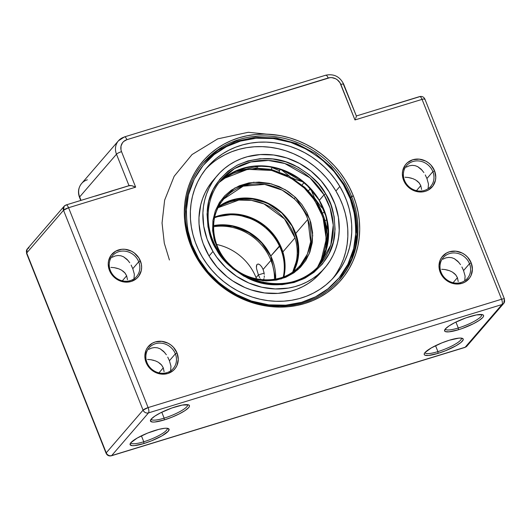 <?xml version="1.0" encoding="UTF-8"?>
<svg xmlns="http://www.w3.org/2000/svg" width="531" height="531" viewBox="0 0 531 531"><rect width="100%" height="100%" fill="white"/><g stroke="black" fill="none" stroke-linecap="round" stroke-linejoin="round"><path stroke-width="0.8" d="M110.348 270.491A15.91 14.476 40.8 0 0 130.294 280.607A15.91 14.476 40.8 0 0 138.73 261.796L140.41 260.947A17.357 15.791 -139.2 0 1 131.21 281.47A17.357 15.791 -139.2 0 1 109.452 270.432L110.348 270.491A15.91 14.476 -139.2 0 1 112.492 255.756A15.91 14.476 -139.2 0 1 138.73 261.796A15.91 14.476 -139.2 0 1 136.586 276.532A15.91 14.476 -139.2 0 1 110.348 270.491L109.452 270.432L108.224 264.033L108.57 260.867L111.112 255.205L115.751 251.136L121.791 249.285L125.057 249.298L131.436 251.176L134.316 252.975L138.89 257.953L141.339 264.113L141.638 267.345L141.292 270.511L138.75 276.173L136.659 278.45L131.21 281.47L124.812 282.08L121.553 281.443L118.426 280.202L113.03 276.113L109.452 270.432A17.357 15.791 -139.2 0 1 118.652 249.909A17.357 15.791 -139.2 0 1 140.41 260.947L138.73 261.796L132.79 268.686L134.343 274.195L133.991 278.629L134.343 274.195L132.79 268.686L138.73 261.796A15.91 14.476 40.8 0 0 118.785 251.681A15.91 14.476 40.8 0 0 110.348 270.491M146.974 362.534A15.91 14.476 40.8 0 0 166.926 372.649A15.91 14.476 40.8 0 0 175.356 353.832L177.042 352.982A17.357 15.791 -139.2 0 1 167.836 373.505A17.357 15.791 -139.2 0 1 146.078 362.474L146.974 362.534A15.91 14.476 -139.2 0 1 149.118 347.792A15.91 14.476 -139.2 0 1 175.356 353.832A15.91 14.476 -139.2 0 1 173.212 368.574A15.91 14.476 -139.2 0 1 146.974 362.534L146.078 362.474L144.857 356.075L146.171 349.929L147.737 347.247L152.384 343.179L155.278 341.951L161.683 341.34L168.068 343.218L170.942 345.017L173.458 347.307L177.042 352.982L178.263 359.387L176.949 365.534L175.383 368.215L173.285 370.492L167.836 373.505L161.437 374.123L158.178 373.485L152.178 370.439L147.598 365.461L146.078 362.474A17.357 15.791 -139.2 0 1 155.278 341.951A17.357 15.791 -139.2 0 1 177.042 352.982L175.356 353.832L169.416 360.728L170.969 366.237L170.617 370.671L170.969 366.237L169.416 360.728L175.356 353.832A15.91 14.476 40.8 0 0 155.41 343.723A15.91 14.476 40.8 0 0 146.974 362.534M404.489 180.334A15.91 14.476 40.8 0 0 424.435 190.45A15.91 14.476 40.8 0 0 432.871 171.639L434.557 170.79A17.357 15.791 -139.2 0 1 425.351 191.313A17.357 15.791 -139.2 0 1 403.593 180.274L404.489 180.334A15.91 14.476 -139.2 0 1 406.633 165.599A15.91 14.476 -139.2 0 1 432.871 171.639A15.91 14.476 -139.2 0 1 430.727 186.374A15.91 14.476 -139.2 0 1 404.489 180.334L403.593 180.274L402.365 173.876L402.71 170.71L405.253 165.048L407.35 162.771L412.793 159.751L419.198 159.141L425.577 161.019L428.457 162.818L430.973 165.108L434.557 170.79L435.778 177.188L435.433 180.354L432.898 186.016L428.252 190.085L425.351 191.313L422.211 191.937L415.693 191.286L409.686 188.246L407.171 185.956L403.593 180.274A17.357 15.791 -139.2 0 1 412.793 159.751A17.357 15.791 -139.2 0 1 434.557 170.79L432.871 171.639L426.931 178.529L428.484 184.045L428.132 188.472L428.484 184.045L426.931 178.529L432.871 171.639A15.91 14.476 40.8 0 0 412.926 161.524A15.91 14.476 40.8 0 0 404.489 180.334M441.115 272.376A15.91 14.476 40.8 0 0 461.067 282.492A15.91 14.476 40.8 0 0 469.497 263.681L471.183 262.832A17.357 15.791 -139.2 0 1 461.977 283.355A17.357 15.791 -139.2 0 1 440.219 272.317L441.115 272.376A15.91 14.476 -139.2 0 1 443.259 257.641A15.91 14.476 -139.2 0 1 469.497 263.681A15.91 14.476 -139.2 0 1 467.36 278.417A15.91 14.476 -139.2 0 1 441.115 272.376L440.219 272.317L438.998 265.918L440.312 259.772L441.878 257.09L446.525 253.021L449.418 251.794L455.824 251.183L462.209 253.061L465.083 254.86L467.599 257.15L471.183 262.832L472.404 269.23L471.09 275.377L469.523 278.058L464.877 282.127L461.977 283.355L455.578 283.966L452.319 283.328L446.319 280.288L441.739 275.304L440.219 272.317A17.357 15.791 -139.2 0 1 449.418 251.794A17.357 15.791 -139.2 0 1 471.183 262.832L469.497 263.681L463.556 270.571L465.11 276.087L464.764 280.514L465.11 276.087L463.556 270.571L469.497 263.681A15.91 14.476 40.8 0 0 449.551 253.566A15.91 14.476 40.8 0 0 441.115 272.376M458.28 327.999A19.521 4.022 158.3 0 0 481.63 314.491A19.521 4.022 -21.7 0 1 481.71 314.644A19.521 4.022 -21.7 0 1 458.28 327.999L455.917 322.065L458.28 327.999A19.521 4.022 -21.7 0 1 445.429 329.087A19.521 4.022 -21.7 0 1 445.383 328.921L444.633 330.999L445.383 331.609L448.974 331.842L458.412 329.764L458.28 327.999L458.412 329.764L462.169 328.523L473.3 323.784L479.201 320.405L482.798 317.445L483.549 316.27L483.549 315.361L482.798 314.757A20.968 4.321 -21.7 0 1 477.907 321.228A20.968 4.321 -21.7 0 1 458.412 329.764A20.968 4.321 -21.7 0 1 444.706 329.917A20.968 4.321 -21.7 0 1 469.769 316.595A20.968 4.321 -21.7 0 1 482.798 314.757L476.499 314.903L466.012 317.837L454.881 322.576L448.98 325.954L445.383 328.915A19.521 4.022 158.3 0 0 458.28 327.999M437.916 351.615A19.521 4.022 158.3 0 0 461.26 338.114A19.521 4.022 -21.7 0 1 461.339 338.267A19.521 4.022 -21.7 0 1 437.916 351.615L435.553 345.681L437.916 351.615A19.521 4.022 -21.7 0 1 425.059 352.703A19.521 4.022 -21.7 0 1 425.012 352.538A19.521 4.022 158.3 0 0 437.916 351.615L438.042 353.38L437.916 351.615M449.405 340.212A20.968 4.321 -21.7 0 1 462.435 338.373A20.968 4.321 -21.7 0 1 457.543 344.845A20.968 4.321 -21.7 0 1 438.042 353.38L445.635 350.686L456.122 345.688L460.961 342.462L463.178 339.886L463.178 338.977L460.968 338.088L458.837 338.134L449.405 340.212L441.812 342.907L431.325 347.905L425.019 352.531L424.269 353.706L424.269 354.615L425.012 355.226L428.61 355.458L438.042 353.38A20.968 4.321 -21.7 0 1 424.342 353.533A20.968 4.321 -21.7 0 1 449.405 340.212M143.775 441.772A19.521 4.022 158.3 0 0 167.119 428.265A19.521 4.022 -21.7 0 1 167.199 428.417A19.521 4.022 -21.7 0 1 143.775 441.772L141.412 435.838L143.775 441.772A19.521 4.022 -21.7 0 1 130.918 442.861A19.521 4.022 -21.7 0 1 130.872 442.695A19.521 4.022 158.3 0 0 143.775 441.772L143.901 443.538L143.775 441.772M155.264 430.369A20.968 4.321 -21.7 0 1 168.294 428.53A20.968 4.321 -21.7 0 1 163.402 435.002A20.968 4.321 -21.7 0 1 143.901 443.538L151.494 440.843L161.982 435.845L168.287 431.218L169.037 429.134L166.827 428.245L164.696 428.291L158.802 429.373L147.671 433.064L137.184 438.062L130.878 442.688L130.128 444.772L132.338 445.662L134.469 445.615L143.901 443.538A20.968 4.321 -21.7 0 1 130.201 443.69A20.968 4.321 -21.7 0 1 155.264 430.369M164.139 418.156A19.521 4.022 158.3 0 0 187.489 404.649A19.521 4.022 -21.7 0 1 187.569 404.801A19.521 4.022 -21.7 0 1 164.139 418.156L161.776 412.215L164.139 418.156A19.521 4.022 -21.7 0 1 151.289 419.238A19.521 4.022 -21.7 0 1 151.242 419.072L150.492 421.156L152.709 422.045L154.833 421.999L164.271 419.921L164.139 418.156L164.271 419.921L171.865 417.227L179.159 413.941L185.06 410.563L188.658 407.602L189.408 406.427L189.408 405.518L188.658 404.907A20.968 4.321 -21.7 0 1 183.766 411.386A20.968 4.321 -21.7 0 1 164.271 419.921A20.968 4.321 -21.7 0 1 150.565 420.067A20.968 4.321 -21.7 0 1 175.628 406.753A20.968 4.321 -21.7 0 1 188.658 404.914L182.359 405.06L171.871 407.994L160.74 412.733L154.84 416.112L151.242 419.072A19.521 4.022 158.3 0 0 164.139 418.156M191.625 245.581A89.666 81.595 40.8 0 0 304.051 302.59A89.666 81.595 40.8 0 0 351.595 196.55L353.281 195.7A91.113 82.909 -139.2 0 1 304.967 303.447A91.113 82.909 -139.2 0 1 190.729 245.521L191.625 245.581A89.666 81.595 -139.2 0 1 203.705 162.506A89.666 81.595 -139.2 0 1 351.595 196.55A89.666 81.595 -139.2 0 1 339.515 279.625A89.666 81.595 -139.2 0 1 191.625 245.581L190.729 245.521L187.888 237.284L185.857 228.881L184.655 220.405L184.297 211.922L184.781 203.532L186.109 195.302L188.259 187.317L191.22 179.651L194.957 172.383L199.437 165.572L204.614 159.3L210.442 153.612L216.86 148.574L223.816 144.226L231.231 140.615L239.036 137.775L247.161 135.73L255.524 134.502L264.053 134.111L272.649 134.542L281.244 135.81L289.747 137.894L298.083 140.775L306.161 144.419L313.914 148.799L321.268 153.877L328.145 159.592L334.477 165.898L340.212 172.728L345.283 180.016L349.657 187.702L353.281 195.7L356.115 203.937L358.146 212.34L359.348 220.816L359.706 229.299L359.221 237.689L357.894 245.919L355.743 253.904L352.783 261.571L349.046 268.839L344.566 275.649L339.389 281.921L333.561 287.61L327.142 292.647L320.193 296.995L312.772 300.606L304.967 303.447L296.842 305.491L288.479 306.719L279.956 307.11L271.354 306.672L262.759 305.411L254.256 303.327L245.926 300.446L237.842 296.802L230.089 292.422L222.741 287.344L215.865 281.629L209.526 275.323L203.798 268.494L198.72 261.206L194.346 253.519L190.729 245.521A91.113 82.909 -139.2 0 1 239.036 137.775A91.113 82.909 -139.2 0 1 353.281 195.7L350.732 197.552L351.595 196.55A89.666 81.595 40.8 0 0 239.169 139.54A89.666 81.595 40.8 0 0 191.625 245.581M279.06 135.412L248.256 132.285L217.73 138.87L192.03 154.554L174.161 176.285L164.637 200.147L162.048 223.007L164.291 243.145L169.422 259.998M461.897 266.967L463.556 270.571L461.897 266.967M460.516 264.617L457.768 261.219L454.33 258.677L451.682 257.674L448.808 257.382L445.834 257.88L448.808 257.382L451.682 257.674L454.33 258.677L458.903 262.44M425.271 174.925L426.931 178.529L425.271 174.925M423.884 172.575L421.143 169.177L417.705 166.634L415.056 165.639L412.175 165.34L409.202 165.838L412.175 165.34L415.056 165.639L417.705 166.634L422.271 170.398M405.073 177.235L408.346 177.5L405.073 177.235M411.465 178.184L408.346 177.5L412.952 178.681L415.707 179.989L419.191 182.91L420.798 185.638L418.906 182.571L416.974 180.819M421.601 189.507L420.798 185.638L421.601 189.507M441.699 269.277L444.978 269.542L441.699 269.277M448.091 270.226L444.978 269.542L449.578 270.724L452.332 272.031L455.817 274.945L457.423 277.68L455.532 274.613L453.6 272.861M458.226 281.549L457.423 277.68L458.226 281.549M167.756 357.124L169.416 360.728L167.756 357.124M166.376 354.768L163.628 351.376L160.189 348.834L157.541 347.832L154.667 347.539L151.693 348.037L154.667 347.539L157.541 347.832L160.189 348.834L164.763 352.597M131.13 265.082L132.79 268.686L131.13 265.082M129.743 262.732L127.002 259.334L123.564 256.792L120.915 255.789L118.035 255.497L115.061 255.995L118.035 255.497L120.915 255.789L123.564 256.792L128.13 260.555M110.933 267.392L114.205 267.657L110.933 267.392M117.324 268.341L114.205 267.657L118.811 268.839L121.566 270.146L125.05 273.06L126.657 275.795L124.765 272.728L122.834 270.976M127.46 279.664L126.657 275.795L127.46 279.664M147.558 359.434L150.837 359.699L147.558 359.434M153.95 360.383L150.837 359.699L155.437 360.881L158.192 362.182L161.676 365.102L163.282 367.837L161.391 364.77L159.459 363.018M164.086 371.707L163.282 367.837L164.086 371.707M158.948 372.862L163.282 367.837L158.948 372.862M122.322 280.819L126.657 275.795L122.322 280.819M416.463 190.662L420.798 185.638L416.463 190.662M453.096 282.704L457.423 277.68L453.096 282.704M442.947 259.181L445.834 257.88L442.947 259.181M406.321 167.139L409.202 165.838L406.321 167.139M112.18 257.296L115.061 255.995L112.18 257.296M148.806 349.338L151.693 348.037L148.806 349.338M389.641 105.895L419.317 96.795A4.341 1.56 73 0 1 419.609 96.596A4.341 1.56 73 0 1 422.059 99.377A4.341 0.896 -21.7 0 1 424.913 99.138A4.341 0.896 158.3 0 0 422.059 99.377L501.596 299.238L148.109 407.589L501.596 299.238L422.059 99.377L354.973 119.94L339.959 82.697L337.291 79.789L335.612 78.741L331.888 77.645L329.983 77.639L126.896 139.686L123.723 141.445L122.502 142.779L121.015 146.078L120.988 149.808L121.533 151.66L135.657 187.164L68.572 207.727L148.109 407.589A4.341 1.56 73 0 1 148.501 412.892A4.341 3.949 -139.2 0 1 143.065 410.138L106.246 452.83L26.709 252.968L63.528 210.276L143.065 410.138L106.246 452.83A4.341 0.896 158.3 0 0 106.087 453.248A4.341 0.896 -21.7 0 1 106.246 452.83A4.341 3.949 40.8 0 0 111.683 455.585L148.501 412.892L501.987 304.548L465.169 347.241L111.683 455.585A4.341 1.56 73 0 1 111.391 455.79A4.341 1.56 -107 0 0 111.683 455.585A4.341 3.949 -139.2 0 1 106.246 452.83L26.709 252.968A4.341 0.896 158.3 0 0 26.55 253.38L27.293 248.946L29.013 247.838M504.291 299.418C504.775 298.661 503.873 298.601 501.596 299.238A4.341 0.896 -21.7 0 1 504.45 298.999A4.341 0.896 -21.7 0 1 504.291 299.418A4.341 3.949 -139.2 0 1 503.707 303.44A4.341 3.949 -139.2 0 1 501.987 304.548L465.169 347.241A4.341 3.949 40.8 0 0 466.888 346.132L465.169 347.241L111.683 455.585L148.501 412.892C149.125 411.83 148.992 410.065 148.109 407.589L68.572 207.727L135.657 187.164L132.438 185.857L129.909 185.452L95.5 196.045M80.752 200.452L79.504 197.32A4.341 0.896 -21.7 0 1 79.67 196.901A4.341 0.896 158.3 0 0 79.504 197.32C77.652 192.229 78.356 187.622 81.615 183.5A14.463 13.162 40.8 0 0 79.67 196.901L81.044 200.366L79.67 196.901L116.488 154.209L129.006 185.664L116.488 154.209A14.463 13.162 -139.2 0 1 118.433 140.808A14.463 13.162 -139.2 0 1 124.154 137.104A4.341 1.56 73 0 1 124.453 136.905A4.341 1.56 73 0 1 126.896 139.686L328.151 78.004A10.122 9.213 -139.2 0 1 340.849 84.442L354.973 119.94L422.059 99.377A4.341 1.56 -107 0 0 419.609 96.596C422.059 96.078 423.824 96.927 424.913 99.138A4.341 0.896 -21.7 0 1 424.754 99.556M356.374 116.043L356.255 116.714L356.374 116.043L343.544 84.615A4.341 0.896 -21.7 0 0 343.696 84.183A4.341 0.896 158.3 0 0 340.849 84.442A4.341 0.896 -21.7 0 1 343.696 84.183L356.367 116.03M87.336 179.797A14.463 13.162 -139.2 0 0 81.515 183.626A14.463 13.162 -139.2 0 0 79.67 196.901L116.488 154.209A4.341 0.896 -21.7 0 1 121.533 151.66A10.122 9.213 -139.2 0 1 126.896 139.686A4.341 1.56 -107 0 0 124.473 136.898M501.596 299.238C502.479 301.721 502.611 303.486 501.987 304.548L503.707 303.44L466.888 346.132L464.871 347.447L111.391 455.79C108.941 456.308 107.176 455.459 106.087 453.248L26.55 253.38L27.293 248.946A4.341 3.949 40.8 0 0 26.709 252.968L63.528 210.276L143.065 410.138C144.246 412.461 146.058 413.377 148.501 412.892L501.987 304.548A4.341 1.56 -107 0 0 501.596 299.238M355.398 118.964L354.973 119.94L355.398 118.964M356.055 117.318L355.763 118.081L356.055 117.318M148.109 407.589L143.065 410.138A4.341 0.896 -21.7 0 1 148.109 407.589M129.438 185.531L66.129 204.939L64.112 206.254L63.528 210.276L68.572 207.727A4.341 0.896 158.3 0 0 63.528 210.276A4.341 3.949 -139.2 0 1 64.112 206.254A4.341 3.949 -139.2 0 1 65.831 205.145A4.341 1.56 73 0 1 66.129 204.939A4.341 1.56 73 0 1 68.572 207.727C67.55 205.411 66.634 204.548 65.831 205.145M325.41 75.422A4.341 1.56 73 0 1 325.729 75.21A4.341 1.56 73 0 1 328.151 78.004A4.341 1.56 -107 0 0 325.709 75.216C333.873 73.57 339.873 76.564 343.703 84.197M118.327 140.934A14.463 13.162 40.8 0 0 116.488 154.209A4.341 0.896 158.3 0 1 121.533 151.66L135.657 187.164L131.469 185.611L129.046 185.764M270.81 256.008L263.993 245.143L252.192 234.224L234.682 226.306L213.575 225.602A50.618 46.058 40.8 0 1 270.81 256.008L280.288 245.521L279.425 246.012A50.618 46.058 -139.2 0 1 283.275 277.016A50.618 46.058 40.8 0 0 279.425 246.012L270.81 256.008A50.618 46.058 40.8 0 1 275.649 279.14L270.81 256.008M214.557 217.756A50.618 46.058 -139.2 0 1 279.425 246.012A50.618 46.058 40.8 0 0 214.557 217.756M274.507 279.339A50.618 46.058 40.8 0 0 270.936 260.363L272.277 259.686L270.936 260.363A50.618 46.058 -139.2 0 1 274.507 279.339M259.692 277.746L258.405 274.899L264.106 273.153L258.405 274.899L259.692 277.746M260.98 279.784L260.343 278.888L260.98 279.784M264.212 277.355L264.305 275.921L264.212 277.355M264.246 274.354L264.033 272.702L264.246 274.354M259.865 264.77L261.624 266.662L263.104 269.449L264.033 272.702L263.104 269.449L270.936 260.363L263.104 269.449L261.624 266.662L259.865 264.77L258.185 264.013L256.944 264.491L256.387 266.104L256.539 268.62L258.405 274.899L256.055 277.62L258.405 274.899L256.539 268.62M263.23 280.262L263.987 278.583M256.533 278.868A50.618 46.058 40.8 0 0 256.055 277.62A50.618 46.058 -139.2 0 1 256.533 278.868M216.655 244.479A50.618 46.058 -139.2 0 1 256.055 277.62A50.618 46.058 40.8 0 0 216.655 244.479M213.542 226.764A50.618 46.058 -139.2 0 1 270.936 260.363A50.618 46.058 40.8 0 0 213.542 226.764M258.989 264.239L258.185 264.013M256.38 267.272L256.944 264.491M303.725 182.146L295.03 179.292L291.944 177.693M289.813 176.478L280.753 169.296M323.83 209.592L320.751 206.44L314.505 197.91L310.662 188.784M297.931 268.049L296.948 270.505M230.301 265.195A50.618 46.058 -139.2 0 1 216.575 244.552A50.618 46.058 -139.2 0 1 223.876 198.906L243.171 186.175L264.677 184.403L282.167 190.144L294.101 198.713L295.402 197.313L301.754 204.375L307.051 212.851L310.794 222.416L312.593 232.565L312.268 242.667L309.912 252.106L305.829 260.382L300.493 267.199L293.895 272.828L285.758 277.282L276.366 280.096L266.204 280.932L255.882 279.664L247.526 277.063L263.177 280.773L281.224 278.914L298.057 269.549L309.254 253.772L312.719 235.605L309.746 219.137L295.402 197.313L294.101 198.713A50.618 46.058 -139.2 0 1 307.847 219.376L295.701 233.461A50.618 46.058 40.8 0 1 293.689 271.368L298.78 251.575L295.701 233.461A50.618 46.058 40.8 0 0 281.961 212.798L281.961 212.798A50.618 46.058 40.8 0 0 218.606 206.619L237.589 198.647L256.446 199.191L271.454 205.012L281.961 212.798A50.618 46.058 40.8 0 1 295.701 233.461L307.847 219.376L310.622 241.864L307.396 254.017L300.546 265.022A50.618 46.058 -139.2 0 1 230.321 265.215L230.321 265.215M223.047 178.861L247.638 169.343L271.726 170.451L290.849 178.044L304.29 188.047L304.887 187.45L304.29 188.047L314.498 200.014L322.967 217.099L326.266 239.083L320.498 262.898M307.847 219.376A50.618 46.058 -139.2 0 1 300.546 265.022C284.623 284.689 250.293 284.808 230.401 265.108C210.933 247.552 207.933 216.422 223.876 198.906A50.618 46.058 -139.2 0 1 294.101 198.713A50.618 46.058 -139.2 0 1 307.847 219.376M304.807 187.556A67.61 61.523 -139.2 0 1 323.167 215.155A67.61 61.523 -139.2 0 1 325.901 250.957M222.834 179.007L233.175 173.345L245.11 169.767L258.026 168.705L271.142 170.318L283.634 174.407L294.831 180.52L304.29 188.047L312.354 197.028L319.085 207.794L323.844 219.953L326.127 232.85L325.715 245.694L322.722 257.681L320.498 262.891M295.402 197.313L287.961 191.386L279.153 186.573L269.323 183.354L259.002 182.093L248.84 182.923L239.448 185.737L231.31 190.191L224.713 195.82L219.376 202.643L215.294 210.913L212.938 220.352L212.612 230.454L214.411 240.603L219.754 253.114L213.847 238.426L212.958 220.219L219.96 201.734L234.828 187.994L253.599 182.272L271.361 183.859L285.412 189.779L295.402 197.313M218.984 203.267L221.268 201.939M257.661 167.199L253.446 166.236M253.32 166.249L257.515 167.205M326.047 224.958L328.516 231.104M272.078 167.61A95.447 86.858 -139.2 0 1 279.452 170.829A95.447 86.858 40.8 0 0 272.078 167.61M324.209 212.393A95.447 86.858 -139.2 0 1 325.861 215.374A95.447 86.858 40.8 0 0 324.209 212.393M292.687 272.084A50.618 46.058 -139.2 0 0 296.298 261.564A50.618 46.058 -139.2 0 0 295.004 237.848L284.51 218.931L264.026 203.931L251.415 200.366L238.824 200.081L218.049 207.714A50.618 46.058 -139.2 0 1 295.004 237.848L282.864 251.926A50.618 46.058 40.8 0 1 284.151 275.642A1.447 0.538 -168.4 0 0 284.098 275.748A1.447 0.538 11.6 0 1 284.151 275.642A50.618 46.058 40.8 0 1 283.906 276.77L284.151 275.642A50.618 46.058 40.8 0 0 282.864 251.926L295.004 237.848A50.618 46.058 -139.2 0 1 296.298 261.564A2.894 1.069 11.6 0 1 297.493 261.159A2.894 1.069 -168.4 0 0 296.298 261.564L292.681 272.098M282.864 251.926L274.142 235.2L257.462 220.75L235.518 214.02L214.703 217.093A50.618 46.058 40.8 0 1 282.864 251.926M221.387 179.651A65.081 59.22 -139.2 0 1 324.029 194.817L325.609 193.755C320.498 183.534 310.157 174.068 294.566 165.36C276.95 156.466 257.927 156.366 237.503 165.061C218.692 176.471 208.623 191.472 207.296 210.07C206.884 226.983 209.957 240.178 216.515 249.65L223.538 259.486L232.697 268.533L243.769 276.087L256.221 281.51L269.303 284.404L282.187 284.649L294.134 282.479L304.621 278.344L313.987 272.31L322.344 264.08L328.994 253.818L333.362 241.99L335.081 229.306L334.132 216.568L330.8 204.528L325.609 193.755L318.587 183.912L309.427 174.865L298.356 167.318L285.904 161.889L272.821 159.001L259.938 158.749L247.99 160.92L237.503 165.061L228.138 171.088L219.788 179.325L213.13 189.587L208.763 201.408L207.044 214.099L207.999 226.837L211.325 238.87L216.515 249.65L217.371 249.364C203.652 226.85 205.371 197.671 221.387 179.651L234.556 168.573L250.917 161.962L268.367 160.468L284.808 163.521L309.918 177.805L324.029 194.817L319.33 200.267A65.081 59.22 40.8 0 1 317.518 267.299L326.751 248.096L328.47 229.087L325.171 212.904L319.27 200.399L324.029 194.817L330.063 208.033L333.249 225.071L330.78 245.017L319.954 264.657A65.081 59.22 -139.2 0 1 217.312 249.49L216.515 249.65C221.626 259.865 231.974 269.33 247.559 278.045C265.175 286.932 284.198 287.039 304.621 278.344C323.432 266.934 333.501 251.926 334.829 233.328C335.24 216.416 332.167 203.227 325.609 193.755L324.029 194.817A65.081 59.22 -139.2 0 1 319.954 264.657C295.495 295.721 237.961 287.244 217.371 249.364L217.312 249.49M344.188 184.489L343.391 184.642C352.093 197.2 356.168 214.697 355.624 237.118C354.084 258.936 340.291 284.53 315.56 296.809C291.187 309.692 260.555 306.858 239.899 296.417C219.223 284.862 205.504 272.31 198.733 258.756L198.262 259.015L198.733 258.756L191.844 244.472L187.43 228.509L186.175 211.617L188.452 194.791L194.24 179.113L203.061 165.506L214.146 154.587L226.564 146.589L240.47 141.1L256.314 138.219L273.399 138.551L290.742 142.381L307.25 149.583L321.932 159.592L334.085 171.593L343.391 184.642L350.281 198.926L354.695 214.889L355.956 231.781L353.673 248.608L347.885 264.292L339.063 277.899L327.979 288.818L315.56 296.809L301.654 302.298L285.811 305.179L268.726 304.847L251.382 301.017L234.875 293.822L220.192 283.806L208.039 271.806L198.733 258.756C190.032 246.198 185.956 228.708 186.5 206.28C188.04 184.463 201.833 158.869 226.564 146.589C250.937 133.712 281.569 136.54 302.225 146.987C322.901 158.537 336.621 171.088 343.391 184.642L344.188 184.489A89.666 81.595 -139.2 0 1 339.043 280.169L351.655 258.955L356.918 234.41L354.369 208.776L344.247 184.357L331.43 167.338L315.149 153.446L296.338 143.463L276.054 137.96L255.464 137.263L235.731 141.412L217.982 150.173L203.24 163.05M332.579 278.709A83.878 76.331 40.8 0 0 335.917 191.007L339.833 186.467A83.878 76.331 -139.2 0 1 334.583 276.478A83.878 76.331 -139.2 0 1 202.291 256.938A83.878 76.331 -139.2 0 1 207.541 166.92A83.878 76.331 -139.2 0 1 339.833 186.467L335.917 191.007L339.734 198.176L342.853 205.616L345.236 213.256L346.876 221.015L347.745 228.834L347.832 236.62L347.148 244.313L345.694 251.827L343.484 259.095L340.537 266.044L336.88 272.615M212.964 251.468A70.862 64.483 -139.2 0 1 217.398 175.422A70.862 64.483 -139.2 0 1 329.16 191.93A70.862 64.483 -139.2 0 1 324.726 267.982A70.862 64.483 -139.2 0 1 212.964 251.468L209.041 256.008L212.964 251.468L207.103 239.129L203.705 226.113L202.895 212.931L203.473 206.433L204.7 200.087L206.572 193.948L209.061 188.074L212.148 182.525L215.805 177.347L219.993 172.602L224.666 168.334L229.797 164.577L235.319 161.364L241.187 158.736L247.34 156.718L260.27 154.567L273.618 154.992L286.873 157.986L299.511 163.429L311.06 171.108L321.076 180.732L329.16 191.93L335.021 204.276L338.42 217.285L339.229 230.467L338.652 236.965L337.424 243.317L335.552 249.457L333.063 255.331L329.977 260.88L326.319 266.051L322.131 270.797L317.458 275.071L312.328 278.828L306.805 282.034L300.938 284.662L294.785 286.687L288.406 288.081L275.197 288.944L261.836 287.225L248.827 282.99L236.673 276.399L225.841 267.704L216.748 257.243L212.964 251.468M217.398 175.422L213.482 179.963A70.862 64.483 40.8 0 0 209.041 256.008L217.133 267.212L227.149 276.837L232.757 280.939L244.91 287.53L251.336 289.953L264.591 292.946L277.939 293.377L290.869 291.227L297.021 289.203L302.889 286.581L308.411 283.368L313.542 279.611L320.857 272.469M218.301 158.623L224.832 154.826L231.781 151.713L239.063 149.324L246.623 147.671L254.376 146.775L262.248 146.649L270.173 147.286L278.065 148.68L285.857 150.824L293.464 153.698L300.818 157.269L307.854 161.504L314.491 166.356L320.678 171.792L326.339 177.752L331.437 184.177L335.917 191.007A83.878 76.331 40.8 0 0 205.63 169.23L206.692 168.128M211.889 181.894L208.232 187.065L205.145 192.614L202.656 198.488L200.784 204.627L198.979 217.471L199.052 224.055L201.169 237.218L203.187 243.669L209.041 256.008A70.862 64.483 40.8 0 0 320.81 272.522L324.726 267.982M202.291 256.938L206.765 263.768L211.862 270.193L217.531 276.153L223.717 281.583L230.354 286.441L237.384 290.676L244.745 294.247L252.351 297.114L260.137 299.258L268.036 300.659L275.961 301.296L283.833 301.163L291.585 300.274L299.145 298.621L306.427 296.225L313.376 293.119L319.908 289.322L325.974 284.868L331.517 279.817L336.468 274.195L340.796 268.075L344.453 261.504L347.4 254.555L349.61 247.287L351.064 239.766L351.754 232.08L351.661 224.288L350.792 216.475L349.159 208.71L346.77 201.076L343.65 193.636L339.833 186.467L335.36 179.631L330.262 173.206L324.594 167.252L318.408 161.816L311.77 156.957L304.741 152.722L297.38 149.158L289.773 146.284L281.988 144.14L274.089 142.746L266.164 142.109L258.292 142.235L250.539 143.131L242.979 144.784L235.698 147.173L228.755 150.286L222.217 154.083L216.15 158.53L210.608 163.588L205.656 169.203L201.329 175.33L197.671 181.894L194.724 188.85L192.514 196.118L191.06 203.632L190.37 211.318L190.463 219.111L191.333 226.923L192.972 234.689L195.355 242.328L198.475 249.769L202.291 256.938M319.33 200.267A65.081 59.22 40.8 0 0 219.13 182.452L232.704 172.422L248.979 166.834L265.945 166.084L281.729 169.508L305.723 183.706L319.33 200.267M81.615 183.5L118.433 140.808L124.453 136.905L325.709 75.216M424.913 99.138L504.45 298.999L503.707 303.44M419.609 96.596L356.301 115.997M64.112 206.254L27.293 248.946M213.568 225.655L230.394 225.522L246.815 231.104L260.834 241.744L270.757 256.141L275.602 279.147M280.136 169.097L279.173 171.818M302.013 185.047L304.137 182.498M271.248 169.502L272.257 167.073M238.087 170.351L238.22 169.933M310.569 188.684L308.272 190.848M322.443 213.011L324.879 212.081M293.67 271.387L298.276 256.904L297.725 241.227L292.03 226.04L281.802 213.004L267.04 203.015L250.181 198.375L233.335 199.656L218.593 206.645M326.001 250.652L327.229 233.879L323.91 216.987L316.284 201.143L304.887 187.45L289.043 176.06L270.963 169.336L252.139 167.836L234.144 171.692M326.996 219.668L325.045 220.73M326.95 244.824L327.454 245.037M283.873 276.784L284.868 262.593L281.901 249.384L275.416 237.131L265.918 226.783L254.143 219.157L240.994 214.829L227.5 214.139L214.697 217.119M317.511 267.305L325.49 252.218L328.543 235.08L326.412 217.318L319.27 200.393L310.243 188.332L298.82 178.389L285.612 171.115L271.348 166.9L256.798 165.971L242.753 168.373L229.963 173.969L219.13 182.458"/></g></svg>
